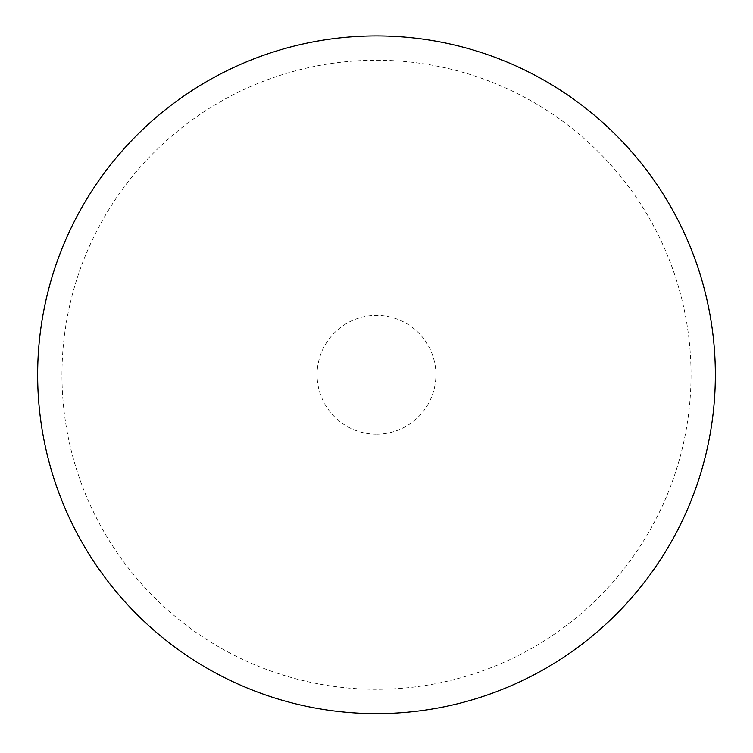 <?xml version="1.0" encoding="UTF-8"?>
<svg xmlns="http://www.w3.org/2000/svg" width="753" height="753" viewBox="0 0 753 753"><rect width="100%" height="100%" fill="white"/><g stroke="black" fill="none" stroke-linecap="round" stroke-linejoin="round"><path stroke-width="0.56" stroke-dasharray="3.77 2.82" d="M376.5 434.18A59.402 59.402 0 0 1 325.061 345.072A59.402 59.402 0 0 1 427.939 345.072A59.402 59.402 0 0 1 376.5 434.18M376.5 713.628A338.85 338.85 0 0 1 37.65 374.778A338.85 338.85 0 0 1 376.5 35.928A338.85 338.85 0 0 1 715.35 374.778A338.85 338.85 0 0 1 376.5 713.628A338.85 338.85 0 0 1 37.65 374.778A338.85 338.85 0 0 1 376.5 35.928A338.85 338.85 0 0 1 715.35 374.778A338.85 338.85 0 0 1 376.5 713.628M376.5 689.306A314.538 314.538 0 0 1 104.102 217.504A314.538 314.538 0 0 1 648.898 217.504A314.538 314.538 0 0 1 376.5 689.306"/><path stroke-width="1.13" d="M37.65 374.778A338.85 338.85 0 0 1 545.925 81.324A338.85 338.85 0 0 1 545.925 668.231A338.85 338.85 0 0 1 37.65 374.778"/></g></svg>
